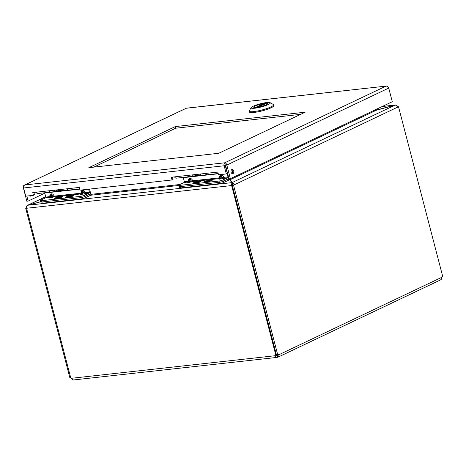 <?xml version="1.0" encoding="UTF-8"?>
<svg xmlns="http://www.w3.org/2000/svg" width="466" height="466" viewBox="0 0 466 466"><rect width="100%" height="100%" fill="white"/><g stroke="black" fill="none" stroke-linecap="round" stroke-linejoin="round"><path stroke-width="0.7" d="M225.789 167.242L225.614 166.904M225.748 166.892L225.87 166.467M225.608 165.465L225.247 165.506M374.297 110.273L376.213 110.285M228.2 179.142L229.767 179.829L231.864 182.631L231.55 185.561L26.649 208.261C26.405 206.822 26.871 205.809 28.047 205.215L40.408 201.842M229.621 178.769L230.058 180.214M230.856 178.455L230.111 179.73L230.332 180.581M374.058 110.349L376.237 110.279L394.987 105.165C396.391 105.054 397.347 105.683 397.842 107.052L234.2 184.839C233.751 183.441 233.093 182.678 232.208 182.538L230.111 179.73L376.237 110.279M232.068 183.4L232.918 184.979L234.2 184.839L232.918 184.979M40.391 201.784L27.471 205.337L45.68 196.675M28.024 205.221L28.012 205.162C26.678 205.547 26.125 206.45 26.352 207.865L26.574 207.842M232.575 185.072L231.55 185.561L232.575 185.072L231.864 182.631L28.047 205.215M397.259 105.98L396.327 105.147L395.401 105.007L375.235 110.331M394.964 105.17L382.178 106.528M232.633 184.152L232.208 182.538L394.987 105.165M397.772 106.819L398.506 106.737L397.842 107.052M398.506 106.737L442.7 276.396L442.403 276.431M231.637 185.55L275.82 355.162L276.425 354.876M26.609 208.081L25.688 208.185L26.352 207.865M25.688 208.185L69.883 377.839L70.71 377.751M71.712 378.695L71.321 378.176M26.562 208.273L70.745 377.885A1.555 1.153 64.6 0 1 71.449 378.293C72.265 379.586 72.952 380.122 73.506 379.901M232.254 185.293L276.443 354.952L277.724 354.812A1.555 1.008 -96.3 0 1 278.254 354.486A1.555 1.008 -96.3 0 1 278.901 354.737L278.889 356.525L277.416 357.311C276.134 357.614 275.453 357.078 275.359 355.704L276.385 355.214L276.996 355.692L277.509 355.523M276.752 355.739L277.416 357.311L276.938 357.422M71.449 378.293L275.359 355.704A1.555 1.153 64.6 0 1 275.82 355.162M277.672 357.236L277.253 355.622L277.62 354.882A1.555 1.008 83.7 0 0 277.561 354.83M277.62 354.882L278.901 354.737L441.751 277.328A1.555 1.008 -96.3 0 1 442.549 276.396A1.555 1.008 -96.3 0 1 442.7 276.396M277.724 354.812L233.536 185.153M440.819 279.775L278.237 357.055M440.527 279.827C441.29 279.699 441.698 278.866 441.751 277.328M218.711 153.291L88.808 167.684L175.263 126.589L305.172 112.195L218.711 153.291M300.611 114.362L175.688 128.208L93.788 167.131M175.263 126.589L175.688 128.208M226.295 173.946L227.321 173.463L225.189 165.279L224.169 165.768L226.295 173.946L218.554 174.808L217.843 172.076L171.307 177.231L172.018 179.963L173.037 179.474L172.426 177.109M225.189 165.279L224.676 162.815C223.942 163.362 223.773 164.341 224.169 165.768L23.597 187.99L25.729 196.174L33.47 195.312L32.76 192.586L79.302 187.431L80.012 190.157L172.018 179.963M33.878 192.464L34.496 194.829L33.47 195.312M31.222 195.563A2.149 1.392 -96.3 0 1 30.407 196.128A2.149 1.392 -96.3 0 1 29.492 195.755M231.975 173.55A2.149 1.392 83.7 0 0 232.511 171.57A2.149 1.392 83.7 0 0 231.555 169.758M231.107 172.199A2.149 1.392 -96.3 0 1 232.167 169.443A2.149 1.392 -96.3 0 1 233.792 171.43A2.149 1.392 -96.3 0 1 232.645 173.719A2.149 1.392 -96.3 0 1 231.107 172.199M23.597 187.99C23.44 186.54 23.842 185.532 24.803 184.961L186.441 108.176L386.029 86.117C387.263 86.094 388.166 86.746 388.731 88.08L392.285 101.722L230.367 178.688L226.814 165.046C226.435 163.618 225.725 162.873 224.676 162.815L386.029 86.117L186.161 108.263L24.803 184.961C23.644 185.264 23.137 186.144 23.3 187.594L26.853 201.236L28.135 201.091L44.771 193.186M225.095 164.428L229.086 178.828L230.367 178.688M225.532 165.185L226.814 165.046L388.731 88.08M388.102 87.014L386.413 86.018M26.824 196.052L28.135 201.091M227.018 170.888L226.674 170.975M226.045 168.57L226.394 168.488M226.156 167.574A1.782 0.297 -14.6 0 0 225.812 167.661M225.958 168.238A1.782 0.297 -14.6 0 0 226.301 168.139M226.057 167.189L225.707 167.259M206.059 182.09A3.664 0.612 165.4 0 1 204.731 181.961A3.664 0.612 165.4 0 1 208.121 180.447A3.664 0.612 165.4 0 1 211.814 180.115A3.664 0.612 165.4 0 1 209.881 181.192A3.664 0.612 165.4 0 1 206.059 182.09M208.267 181.198L206.933 181.058L206.24 181.391L207.673 181.478M207.492 181.251L206.496 181.728L209.613 181.018L210.306 180.686L209.053 180.825L210.05 180.348L208.185 180.925M194.141 182.602A3.664 0.612 165.4 0 1 198.009 181.42A3.664 0.612 165.4 0 1 200.456 181.373A3.664 0.612 165.4 0 1 197.066 182.888A3.664 0.612 165.4 0 1 193.367 183.22A3.664 0.612 165.4 0 1 194.141 182.602M197.904 181.985L196.908 182.456M197.648 182.34L198.691 181.612L197.823 181.705M196.827 182.183L194.881 182.649L196.134 182.509L195.132 182.987L196 182.888L198.254 182.276L198.941 181.944L197.689 182.084M205.687 182.264A4.276 0.711 -14.6 0 0 209.875 181.315A4.276 0.711 -14.6 0 0 212.391 180.074A4.276 0.711 -14.6 0 0 208.092 180.348A4.276 0.711 -14.6 0 0 204.207 182.206A4.276 0.711 -14.6 0 0 205.687 182.264M194.328 183.528A4.276 0.711 -14.6 0 0 198.51 182.573A4.276 0.711 -14.6 0 0 201.032 181.332A4.276 0.711 -14.6 0 0 196.734 181.606A4.276 0.711 -14.6 0 0 192.848 183.464A4.276 0.711 -14.6 0 0 194.328 183.528M205.489 173.445A3.489 2.26 83.7 0 0 207.498 174.727L218.228 173.538M187.198 175.472A3.489 2.26 83.7 0 0 189.208 176.754A3.489 2.26 83.7 0 0 189.336 176.736M174.517 176.876A3.489 2.26 83.7 0 0 176.527 178.158L189.208 176.754M223.243 181.257A2.86 0.478 165.4 0 1 219.352 182.317L219.014 181.029A2.86 0.478 -14.6 0 0 222.911 179.963L223.243 181.257L228.113 178.944A1.969 1.276 83.7 0 0 228.841 177.878M219.352 182.317L180.033 186.674A2.86 0.478 165.4 0 1 178.996 186.575L178.659 185.282A2.86 0.478 -14.6 0 0 179.695 185.386L180.033 186.674M183.202 177.424A0.938 0.606 -96.3 0 1 183.289 177.662L184.35 181.723A0.617 0.402 -96.3 0 1 184.128 182.486L179.259 184.804A2.86 0.478 -14.6 0 0 178.659 185.282M188.771 181.187L188.765 182.043L188.771 181.187L188.765 182.043L191.252 180.913L192.714 180.796A0.617 0.402 -96.3 0 1 192.499 181.559L188.357 182.59C187.542 182.655 187.501 182.468 188.235 182.031A0.617 0.402 83.7 0 0 188.45 181.268L184.35 181.723M227.128 173.556L227.996 176.888A0.617 0.402 -96.3 0 1 227.775 177.651L222.911 179.963M227.996 176.888L223.896 177.342A0.617 0.402 -96.3 0 1 223.674 178.105L222.428 177.459L221.548 175.915L220.395 176.195L219.661 178.495M227.775 177.651L219.538 179.136C218.717 179.2 218.676 179.014 219.41 178.577A0.617 0.402 83.7 0 0 219.632 177.814L192.714 180.796C192.074 179.282 191.293 178.519 190.373 178.501L189.505 178.595A1.142 0.74 -96.3 0 1 189.505 179.462L188.485 181.95M219.014 181.029L179.695 185.386M219.946 177.732L219.94 178.589L219.946 177.732L219.94 178.589L222.428 177.459L223.896 177.342C223.255 175.828 222.474 175.065 221.548 175.047L220.68 175.14C219.818 175.356 219.469 176.247 219.632 177.814M219.41 178.577L192.499 181.559L191.252 180.913L190.367 179.369L189.505 179.462L188.765 182.043A1.142 0.74 83.7 0 1 188.357 182.59M198.446 182.433A3.431 0.571 -14.6 0 0 200.217 181.524A3.431 0.571 -14.6 0 0 196.769 181.746A3.431 0.571 -14.6 0 0 193.646 183.237A3.431 0.571 -14.6 0 0 198.446 182.433M195.073 182.13A4.118 0.687 165.4 0 1 200.898 181.257A4.118 0.687 165.4 0 1 197.083 182.963A4.118 0.687 165.4 0 1 192.924 183.336A4.118 0.687 165.4 0 1 195.073 182.13M210.871 180.75A3.431 0.571 -14.6 0 0 211.581 180.266A3.431 0.571 -14.6 0 0 208.127 180.482A3.431 0.571 -14.6 0 0 205.011 181.973A3.431 0.571 -14.6 0 0 207.481 181.816A3.431 0.571 -14.6 0 0 210.871 180.75M205.156 181.385A4.118 0.687 165.4 0 1 209.508 180.051A4.118 0.687 165.4 0 1 212.257 179.998A4.118 0.687 165.4 0 1 208.448 181.705A4.118 0.687 165.4 0 1 204.289 182.078A4.118 0.687 165.4 0 1 205.156 181.385M67.494 197.444A3.664 0.612 165.4 0 1 66.166 197.316A3.664 0.612 165.4 0 1 69.556 195.802A3.664 0.612 165.4 0 1 73.249 195.47A3.664 0.612 165.4 0 1 71.315 196.547A3.664 0.612 165.4 0 1 67.494 197.444M69.702 196.553L67.681 196.739L69.114 196.833M68.927 196.605L67.931 197.077L68.793 196.984L71.741 196.04L70.488 196.18L71.49 195.703L69.62 196.273M55.576 197.957A3.664 0.612 165.4 0 1 59.45 196.774A3.664 0.612 165.4 0 1 61.891 196.728A3.664 0.612 165.4 0 1 58.5 198.242A3.664 0.612 165.4 0 1 54.807 198.574A3.664 0.612 165.4 0 1 55.576 197.957M59.339 197.334L58.343 197.811M59.089 197.695L60.126 196.961L59.264 197.06M58.262 197.532L57.009 197.671L56.316 198.003L57.568 197.864L56.567 198.335L59.689 197.625L60.382 197.299L59.13 197.438M67.121 197.619A4.276 0.711 -14.6 0 0 71.31 196.664A4.276 0.711 -14.6 0 0 73.826 195.429A4.276 0.711 -14.6 0 0 69.527 195.703A4.276 0.711 -14.6 0 0 65.642 197.561A4.276 0.711 -14.6 0 0 67.121 197.619M55.763 198.877A4.276 0.711 -14.6 0 0 59.945 197.928A4.276 0.711 -14.6 0 0 62.467 196.687A4.276 0.711 -14.6 0 0 58.168 196.961A4.276 0.711 -14.6 0 0 54.283 198.819A4.276 0.711 -14.6 0 0 55.763 198.877M66.923 188.8A3.489 2.26 83.7 0 0 68.933 190.081L79.68 188.893M48.633 190.827A3.489 2.26 83.7 0 0 50.643 192.109A3.489 2.26 83.7 0 0 50.817 192.079M35.958 192.231A3.489 2.26 83.7 0 0 37.967 193.512L50.643 192.109M84.678 196.611A2.86 0.478 165.4 0 1 80.787 197.671L80.449 196.378A2.86 0.478 -14.6 0 0 84.346 195.318L84.678 196.611L89.548 194.293A1.969 1.276 83.7 0 0 90.253 191.852L89.536 189.103M80.787 197.671L41.468 202.028A2.86 0.478 165.4 0 1 40.431 201.924L40.093 200.636A2.86 0.478 -14.6 0 0 41.13 200.735L41.468 202.028M44.637 192.773A0.938 0.606 -96.3 0 1 44.73 193.017L45.785 197.077A0.617 0.402 -96.3 0 1 45.563 197.84L40.699 200.153A2.86 0.478 -14.6 0 0 40.093 200.636M50.206 196.541L50.2 197.392L50.206 196.541L50.2 197.392L52.687 196.268L54.155 196.151A0.617 0.402 -96.3 0 1 53.934 196.914L49.792 197.945C48.977 198.009 48.936 197.823 49.67 197.386A0.617 0.402 83.7 0 0 49.891 196.623L45.785 197.077M88.639 189.202L89.431 192.237A0.617 0.402 -96.3 0 1 89.216 193.006L84.346 195.318M89.431 192.237L85.33 192.697A0.617 0.402 -96.3 0 1 85.109 193.46L83.863 192.813L82.983 191.264L81.83 191.543L81.096 193.85M89.216 193.006L80.973 194.491C80.152 194.555 80.111 194.369 80.845 193.932A0.617 0.402 83.7 0 0 81.067 193.169L54.155 196.151C53.514 194.637 52.728 193.873 51.808 193.85L50.94 193.949A1.142 0.74 -96.3 0 1 50.94 194.817L49.92 197.304M80.449 196.378L41.13 200.735M81.381 193.087L81.375 193.938L81.381 193.087L81.375 193.938L83.863 192.813L85.33 192.697C84.69 191.182 83.909 190.419 82.983 190.396L82.115 190.495C81.253 190.71 80.903 191.602 81.067 193.169M80.845 193.932L53.934 196.914L52.687 196.268L51.808 194.718L50.94 194.817L50.2 197.392A1.142 0.74 83.7 0 1 49.792 197.945M59.881 197.788A3.431 0.571 -14.6 0 0 61.658 196.873A3.431 0.571 -14.6 0 0 58.203 197.095A3.431 0.571 -14.6 0 0 55.081 198.586A3.431 0.571 -14.6 0 0 59.881 197.788M56.508 197.485A4.118 0.687 165.4 0 1 62.333 196.611A4.118 0.687 165.4 0 1 58.524 198.312A4.118 0.687 165.4 0 1 54.365 198.691A4.118 0.687 165.4 0 1 56.508 197.485M72.306 196.104A3.431 0.571 -14.6 0 0 73.016 195.615A3.431 0.571 -14.6 0 0 69.562 195.837A3.431 0.571 -14.6 0 0 66.446 197.328A3.431 0.571 -14.6 0 0 68.916 197.165A3.431 0.571 -14.6 0 0 72.306 196.104M66.591 196.739A4.118 0.687 165.4 0 1 70.948 195.405A4.118 0.687 165.4 0 1 73.698 195.353A4.118 0.687 165.4 0 1 69.883 197.054A4.118 0.687 165.4 0 1 65.723 197.427A4.118 0.687 165.4 0 1 66.591 196.739M40.915 202.063L41.2 203.159A2.86 0.478 -14.6 0 0 42.243 203.258L81.212 198.941A2.86 0.478 -14.6 0 0 85.109 197.875L90.986 195.085L90.631 193.728L89.798 194.13M90.06 193.792L90.631 193.728M179.48 186.709L179.765 187.804A2.86 0.478 -14.6 0 0 180.802 187.903L219.777 183.587A2.86 0.478 -14.6 0 0 223.668 182.526L229.552 179.73L229.307 178.804M228.992 178.472L228.357 178.775M228.625 178.437L228.975 178.402M225.294 165.5L225.037 164.527M249.182 111.147L249.409 112.009A12.611 2.103 -14.6 0 0 257.826 111.852A12.611 2.103 -14.6 0 0 271.16 107.768A12.611 2.103 -14.6 0 0 273.822 105.648L273.594 104.792A12.611 2.103 165.4 0 1 270.938 106.912A12.611 2.103 165.4 0 1 257.599 110.99A12.611 2.103 165.4 0 1 249.182 111.147A12.611 2.103 165.4 0 1 249.269 110.757L251.197 107.582A9.908 1.654 165.4 0 1 253.219 106.219A9.908 1.654 165.4 0 1 262.911 103.172A9.908 1.654 165.4 0 1 270.099 102.66A9.908 1.654 165.4 0 1 261.135 106.988A9.908 1.654 165.4 0 1 251.197 107.582M270.099 102.66L273.332 104.489A12.611 2.103 165.4 0 1 273.594 104.792M266.208 104.78A7.252 1.212 -14.6 0 0 267.734 103.563A7.252 1.212 -14.6 0 0 260.412 104.221A7.252 1.212 -14.6 0 0 253.696 107.221A7.252 1.212 -14.6 0 0 258.537 107.128A7.252 1.212 -14.6 0 0 266.208 104.78M255.735 107.844L255.415 107.512L263.838 103.51A7.118 1.188 -14.6 0 0 253.83 107.186A7.118 1.188 -14.6 0 0 255.415 107.512M263.838 103.51L264.309 104.069M265.876 103.621L257.593 107.273A7.118 1.188 -14.6 0 0 267.606 103.598A7.118 1.188 -14.6 0 0 266.022 103.266L265.876 103.621M257.593 107.273L257.372 107.663L257.593 107.273M205.139 173.486A3.489 2.26 83.7 0 0 207.154 174.767A3.489 2.26 83.7 0 0 207.323 174.738M200.199 174.034A3.489 2.26 83.7 0 0 202.209 175.315L207.154 174.767M195.586 175.472A3.489 2.26 -96.3 0 1 194.415 176.177A3.489 2.26 -96.3 0 1 192.4 174.896M187.46 175.443A3.489 2.26 83.7 0 0 189.47 176.725L194.415 176.177M193.751 174.75A2.138 1.386 83.7 0 0 194.264 174.837A2.138 1.386 83.7 0 0 194.631 174.715M199.046 174.162L199.198 174.843L198.365 175.164L194.899 175.548L194.695 174.639M198.365 175.164L198.161 174.261M66.661 188.829A3.489 2.26 83.7 0 0 68.677 190.111A3.489 2.26 83.7 0 0 68.805 190.093M61.722 189.377A3.489 2.26 83.7 0 0 63.731 190.658L68.677 190.111M57.108 190.815A3.489 2.26 -96.3 0 1 55.937 191.52A3.489 2.26 -96.3 0 1 53.922 190.239M48.982 190.786A3.489 2.26 83.7 0 0 50.992 192.068L55.937 191.52M55.273 190.093A2.138 1.386 83.7 0 0 55.786 190.18A2.138 1.386 83.7 0 0 56.153 190.058M60.568 189.505L60.72 190.186L59.887 190.507L56.421 190.891L56.217 189.988M59.887 190.507L59.683 189.604M90.8 194.363L179.917 184.489M229.767 179.829L229.22 179.888M178.711 185.485L90.654 195.242M45.703 196.751L28.012 205.162M276.565 355.739L276.996 355.692M277.253 355.622L277.684 355.418M24.803 184.961L224.676 162.815M188.235 182.031L184.128 182.486M201.405 175.187L195.167 175.88M218.292 173.783L183.289 177.662M188.45 181.268C188.293 179.701 188.643 178.81 189.505 178.595M220.68 175.14A1.142 0.74 83.7 0 1 220.68 176.008L219.94 178.589A1.142 0.74 83.7 0 1 219.538 179.136M220.401 179.043A1.142 0.74 83.7 0 0 220.808 178.49L221.548 175.915A1.142 0.74 83.7 0 0 221.548 175.047M189.225 182.497A1.142 0.74 -96.3 0 0 189.633 181.944L190.367 179.369A1.142 0.74 83.7 0 0 190.373 178.501M49.67 197.386L45.563 197.84M62.933 190.53L56.689 191.223M79.744 189.138L44.73 193.017M49.891 196.623C49.728 195.056 50.078 194.165 50.94 193.949M82.115 190.495A1.142 0.74 83.7 0 1 82.115 191.363L81.375 193.938A1.142 0.74 83.7 0 1 80.973 194.491M81.835 194.398A1.142 0.74 83.7 0 0 82.243 193.844L82.983 191.264A1.142 0.74 83.7 0 0 82.983 190.396M50.66 197.852A1.142 0.74 -96.3 0 0 51.068 197.299L51.808 194.718A1.142 0.74 83.7 0 0 51.808 193.85M85.109 197.875L84.765 196.57M80.88 197.66L81.212 198.941M42.243 203.258L41.905 201.976M180.802 187.903L180.47 186.627M219.445 182.305L219.777 183.587M223.668 182.526L223.331 181.216M256.58 107.442L264.239 103.801M382.341 106.452L395.401 105.001M276.915 357.422L73.313 379.982M194.712 174.703L193.879 174.797M56.235 190.046L55.402 190.14M265.97 103.277L257.517 107.296"/></g></svg>
